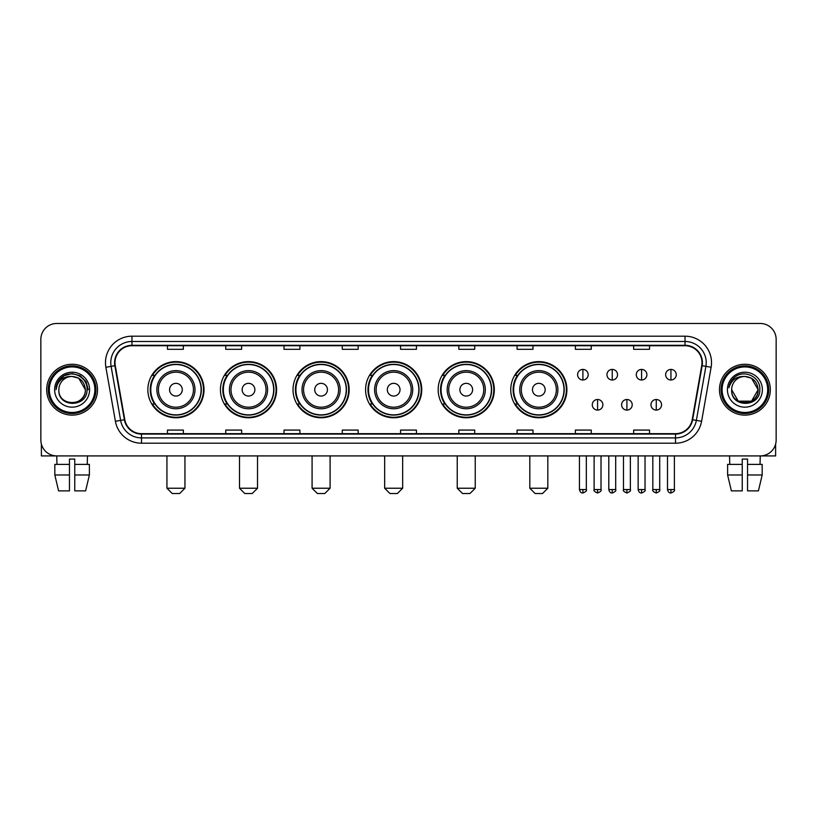 <?xml version="1.0" encoding="UTF-8"?>
<svg xmlns="http://www.w3.org/2000/svg" width="817" height="817" viewBox="0 0 817 817"><rect width="100%" height="100%" fill="white"/><g stroke="black" fill="none" stroke-linecap="round" stroke-linejoin="round"><path stroke-width="1.23" d="M510.748 389.699A28.074 28.074 0 0 0 538.822 417.773A28.074 28.074 0 0 0 566.896 389.699A28.074 28.074 0 0 0 538.822 361.614A28.074 28.074 0 0 0 510.748 389.699M438.167 389.699A28.074 28.074 0 0 0 466.241 417.773A28.074 28.074 0 0 0 494.316 389.699A28.074 28.074 0 0 0 466.241 361.614A28.074 28.074 0 0 0 438.167 389.699M365.587 389.699A28.074 28.074 0 0 0 393.671 417.773A28.074 28.074 0 0 0 421.746 389.699A28.074 28.074 0 0 0 393.671 361.614A28.074 28.074 0 0 0 365.587 389.699M293.017 389.699A28.074 28.074 0 0 0 321.091 417.773A28.074 28.074 0 0 0 349.165 389.699A28.074 28.074 0 0 0 321.091 361.614A28.074 28.074 0 0 0 293.017 389.699M220.437 389.699A28.074 28.074 0 0 0 248.511 417.773A28.074 28.074 0 0 0 276.595 389.699A28.074 28.074 0 0 0 248.511 361.614A28.074 28.074 0 0 0 220.437 389.699M147.857 389.699A28.074 28.074 0 0 0 175.941 417.773A28.074 28.074 0 0 0 204.015 389.699A28.074 28.074 0 0 0 175.941 361.614A28.074 28.074 0 0 0 147.857 389.699M154.597 403.996A25.695 25.695 0 0 1 154.597 375.391M227.167 403.996A25.695 25.695 0 0 1 227.167 375.391M299.747 403.996A25.695 25.695 0 0 1 299.747 375.391M372.327 403.996A25.695 25.695 0 0 1 372.327 375.391M444.897 403.996A25.695 25.695 0 0 1 444.897 375.391M517.478 403.996A25.695 25.695 0 0 1 517.478 375.391M40.85 339.372L40.85 440.016A15.891 15.891 0 0 0 56.741 455.917L760.259 455.917A15.891 15.891 0 0 0 776.15 440.016L776.15 339.372A15.891 15.891 0 0 0 760.259 323.471L56.741 323.471A15.891 15.891 0 0 0 40.85 339.372L40.85 440.016M46.681 389.699A25.429 25.429 0 0 0 72.11 415.118A25.429 25.429 0 0 0 97.529 389.699A25.429 25.429 0 0 0 72.11 364.27A25.429 25.429 0 0 0 46.681 389.699A25.429 25.429 0 0 0 72.11 415.118A25.429 25.429 0 0 0 97.529 389.699A25.429 25.429 0 0 0 72.11 364.27A25.429 25.429 0 0 0 46.681 389.699M719.471 389.699A25.429 25.429 0 0 0 744.89 415.118A25.429 25.429 0 0 0 770.319 389.699A25.429 25.429 0 0 0 744.89 364.27A25.429 25.429 0 0 0 719.471 389.699A25.429 25.429 0 0 0 744.89 415.118A25.429 25.429 0 0 0 770.319 389.699A25.429 25.429 0 0 0 744.89 364.27A25.429 25.429 0 0 0 719.471 389.699M115.013 362.677A16.953 16.953 0 0 1 131.966 345.724L685.034 345.724A16.953 16.953 0 0 1 701.732 365.618L692.203 419.652A16.953 16.953 0 0 1 675.506 433.664L141.494 433.664A16.953 16.953 0 0 1 124.797 419.652L115.268 365.618A16.953 16.953 0 0 1 115.013 362.677M114.594 362.677A17.371 17.371 0 0 0 114.86 365.689L124.388 419.724A17.371 17.371 0 0 0 141.494 434.082L675.506 434.082A17.371 17.371 0 0 0 692.612 419.724L702.14 365.689A17.371 17.371 0 0 0 685.034 345.305L131.966 345.305A17.371 17.371 0 0 0 114.594 362.677M105.883 367.272A26.491 26.491 0 0 1 131.966 336.185L685.034 336.185A26.491 26.491 0 0 1 711.117 367.272L701.589 421.306A26.491 26.491 0 0 1 675.506 443.202L141.494 443.202A26.491 26.491 0 0 1 115.411 421.306L105.883 367.272L111.102 366.353A21.191 21.191 0 0 1 131.966 341.486L685.034 341.486A21.191 21.191 0 0 1 705.898 366.353L696.37 420.387A21.191 21.191 0 0 1 675.506 437.902L141.494 437.902A21.191 21.191 0 0 1 120.63 420.387L111.102 366.353A21.191 21.191 0 0 1 110.775 362.677M760.259 323.471L56.741 323.471M56.976 464.393L56.741 455.917L760.259 455.917L760.024 464.393M776.15 440.016L776.15 339.372M692.612 419.724L696.37 420.387L705.898 366.353L711.117 367.272M400.555 345.724L400.555 349.308L416.445 349.308L416.445 345.724M342.282 345.724L342.282 349.308L358.173 349.308L358.173 345.724M284.01 345.724L284.01 349.308L299.9 349.308L299.9 345.724M225.737 345.724L225.737 349.308L241.628 349.308L241.628 345.724M167.465 345.724L167.465 349.308L183.355 349.308L183.355 345.724M458.827 345.724L458.827 349.308L474.718 349.308L474.718 345.724M517.1 345.724L517.1 349.308L532.99 349.308L532.99 345.724M575.372 345.724L575.372 349.308L591.263 349.308L591.263 345.724M633.645 345.724L633.645 349.308L649.535 349.308L649.535 345.724M416.445 433.664L416.445 430.079L400.555 430.079L400.555 433.664M358.173 433.664L358.173 430.079L342.282 430.079L342.282 433.664M299.9 433.664L299.9 430.079L284.01 430.079L284.01 433.664M241.628 433.664L241.628 430.079L225.737 430.079L225.737 433.664M183.355 433.664L183.355 430.079L167.465 430.079L167.465 433.664M474.718 433.664L474.718 430.079L458.827 430.079L458.827 433.664M532.99 433.664L532.99 430.079L517.1 430.079L517.1 433.664M591.263 433.664L591.263 430.079L575.372 430.079L575.372 433.664M649.535 433.664L649.535 430.079L633.645 430.079L633.645 433.664M41.381 444.091L41.381 455.917L102.83 455.917M54.821 464.393L54.821 474.983L58.589 490.874L54.821 474.983L54.821 464.393L69.455 464.393L69.455 459.093L74.755 459.093L74.755 464.393L89.39 464.393L89.39 474.983L85.622 490.874L89.39 474.983L74.755 474.983L74.755 464.393M87.47 455.917L87.235 464.393M69.455 464.393L69.455 490.874L58.589 490.874M54.821 474.983L69.455 474.983M85.622 490.874L74.755 490.874L74.755 474.983M94.884 389.699A22.784 22.784 0 0 0 72.11 366.915A22.784 22.784 0 0 0 49.326 389.699A22.784 22.784 0 0 0 72.11 412.473A22.784 22.784 0 0 0 94.884 389.699M95.946 389.699A23.836 23.836 0 0 0 72.11 365.853A23.836 23.836 0 0 0 48.264 389.699A23.836 23.836 0 0 0 72.11 413.535A23.836 23.836 0 0 0 95.946 389.699M85.346 389.699C84.559 381.651 80.148 377.229 72.11 376.453L78.728 378.22L85.346 389.699L78.728 378.22L72.11 376.453L78.728 378.22L85.346 389.699L78.728 378.22L72.11 376.453L78.728 378.22L85.346 389.699L78.728 378.22L72.11 376.453L78.728 378.22L85.346 389.699C86.163 406.774 58.048 406.774 58.865 389.699C57.68 408.071 87.644 407.663 87.021 389.699C88.001 377.076 71.477 369.059 61.949 377.188C58.63 379.966 56.679 383.49 56.107 387.769C58.61 379.874 63.94 376.106 72.11 376.453L78.728 378.22L85.346 389.699C86.163 406.774 58.048 406.774 58.865 389.699C58.048 406.774 86.163 406.774 85.346 389.699C86.163 406.774 58.048 406.774 58.865 389.699C58.048 406.774 86.163 406.774 85.346 389.699C86.163 406.774 58.048 406.774 58.865 389.699C58.048 406.774 86.163 406.774 85.346 389.699C86.163 406.774 58.048 406.774 58.865 389.699C58.048 406.774 86.163 406.774 85.346 389.699C86.163 406.774 58.048 406.774 58.865 389.699C58.048 406.774 86.163 406.774 85.346 389.699C86.163 406.774 58.048 406.774 58.865 389.699C58.048 406.774 86.163 406.774 85.346 389.699C86.163 406.774 58.048 406.774 58.865 389.699A13.246 13.246 0 0 1 72.11 376.453L78.728 378.22L85.346 389.699C85.877 399.973 72.662 406.805 64.594 400.606M54.627 389.699A17.484 17.484 0 0 0 72.11 407.172A17.484 17.484 0 0 0 89.584 389.699A17.484 17.484 0 0 0 72.11 372.215A17.484 17.484 0 0 0 54.627 389.699M61.949 377.188L58.038 381.835M57.925 382.039L64.053 375.738L72.11 373.583L80.158 375.738L86.061 381.641L88.216 389.699L86.061 381.641L80.158 375.738L72.11 373.583L64.053 375.738L58.15 381.641L55.995 389.699M57.803 382.285L58.15 381.641L57.803 382.285M179.648 493.529L172.234 493.529L166.934 488.229L184.948 488.229L179.648 493.529M182.293 389.699A6.352 6.352 0 0 0 175.941 383.336A6.352 6.352 0 0 0 169.579 389.699A6.352 6.352 0 0 0 175.941 396.051A6.352 6.352 0 0 0 182.293 389.699M195.008 389.699A19.067 19.067 0 0 0 175.941 370.622A19.067 19.067 0 0 0 156.864 389.699A19.067 19.067 0 0 0 175.941 408.766A19.067 19.067 0 0 0 195.008 389.699A19.067 19.067 0 0 1 175.941 408.766A19.067 19.067 0 0 1 156.864 389.699M201.105 389.699A25.164 25.164 0 0 0 175.941 364.535A25.164 25.164 0 0 0 150.777 389.699A25.164 25.164 0 0 0 175.941 414.852A25.164 25.164 0 0 0 201.105 389.699M203.484 389.699A27.543 27.543 0 0 1 152.391 403.996L154.944 403.996A25.398 25.398 0 0 0 192.741 408.735A25.398 25.398 0 0 0 192.741 370.652A25.398 25.398 0 0 0 154.944 375.391L152.391 375.391A27.543 27.543 0 0 1 203.484 389.699M252.218 493.529L244.804 493.529L239.504 488.229L257.518 488.229L252.218 493.529M254.873 389.699A6.352 6.352 0 0 0 248.511 383.336A6.352 6.352 0 0 0 242.159 389.699A6.352 6.352 0 0 0 248.511 396.051A6.352 6.352 0 0 0 254.873 389.699M267.588 389.699A19.067 19.067 0 0 0 248.511 370.622A19.067 19.067 0 0 0 229.444 389.699A19.067 19.067 0 0 0 248.511 408.766A19.067 19.067 0 0 0 267.588 389.699A19.067 19.067 0 0 1 248.511 408.766A19.067 19.067 0 0 1 229.444 389.699M273.675 389.699A25.164 25.164 0 0 0 248.511 364.535A25.164 25.164 0 0 0 223.347 389.699A25.164 25.164 0 0 0 248.511 414.852A25.164 25.164 0 0 0 273.675 389.699M276.064 389.699A27.543 27.543 0 0 1 224.971 403.996L227.524 403.996A25.398 25.398 0 0 0 265.321 408.735A25.398 25.398 0 0 0 265.321 370.652A25.398 25.398 0 0 0 227.524 375.391L224.971 375.391A27.543 27.543 0 0 1 276.064 389.699M324.798 493.529L317.384 493.529L312.084 488.229L330.099 488.229L324.798 493.529M327.443 389.699A6.352 6.352 0 0 0 321.091 383.336A6.352 6.352 0 0 0 314.729 389.699A6.352 6.352 0 0 0 321.091 396.051A6.352 6.352 0 0 0 327.443 389.699M340.158 389.699A19.067 19.067 0 0 0 321.091 370.622A19.067 19.067 0 0 0 302.014 389.699A19.067 19.067 0 0 0 321.091 408.766A19.067 19.067 0 0 0 340.158 389.699A19.067 19.067 0 0 1 321.091 408.766A19.067 19.067 0 0 1 302.014 389.699M346.255 389.699A25.164 25.164 0 0 0 321.091 364.535A25.164 25.164 0 0 0 295.928 389.699A25.164 25.164 0 0 0 321.091 414.852A25.164 25.164 0 0 0 346.255 389.699M348.634 389.699A27.543 27.543 0 0 1 297.551 403.996L300.105 403.996A25.398 25.398 0 0 0 337.891 408.735A25.398 25.398 0 0 0 337.891 370.652A25.398 25.398 0 0 0 300.105 375.391L297.551 375.391A27.543 27.543 0 0 1 348.634 389.699M397.379 493.529L389.954 493.529L384.664 488.229L402.669 488.229L397.379 493.529M400.024 389.699A6.352 6.352 0 0 0 393.671 383.336A6.352 6.352 0 0 0 387.309 389.699A6.352 6.352 0 0 0 393.671 396.051A6.352 6.352 0 0 0 400.024 389.699M412.738 389.699A19.067 19.067 0 0 0 393.671 370.622A19.067 19.067 0 0 0 374.594 389.699A19.067 19.067 0 0 0 393.671 408.766A19.067 19.067 0 0 0 412.738 389.699A19.067 19.067 0 0 1 393.671 408.766A19.067 19.067 0 0 1 374.594 389.699M418.835 389.699A25.164 25.164 0 0 0 393.671 364.535A25.164 25.164 0 0 0 368.508 389.699A25.164 25.164 0 0 0 393.671 414.852A25.164 25.164 0 0 0 418.835 389.699M421.215 389.699A27.543 27.543 0 0 1 370.121 403.996L372.675 403.996A25.398 25.398 0 0 0 410.471 408.735A25.398 25.398 0 0 0 410.471 370.652A25.398 25.398 0 0 0 372.675 375.391L370.121 375.391A27.543 27.543 0 0 1 421.215 389.699M469.949 493.529L462.534 493.529L457.234 488.229L475.249 488.229L469.949 493.529M472.604 389.699A6.352 6.352 0 0 0 466.241 383.336A6.352 6.352 0 0 0 459.889 389.699A6.352 6.352 0 0 0 466.241 396.051A6.352 6.352 0 0 0 472.604 389.699M485.318 389.699A19.067 19.067 0 0 0 466.241 370.622A19.067 19.067 0 0 0 447.175 389.699A19.067 19.067 0 0 0 466.241 408.766A19.067 19.067 0 0 0 485.318 389.699A19.067 19.067 0 0 1 466.241 408.766A19.067 19.067 0 0 1 447.175 389.699M491.405 389.699A25.164 25.164 0 0 0 466.241 364.535A25.164 25.164 0 0 0 441.078 389.699A25.164 25.164 0 0 0 466.241 414.852A25.164 25.164 0 0 0 491.405 389.699M493.795 389.699A27.543 27.543 0 0 1 442.702 403.996L445.255 403.996A25.398 25.398 0 0 0 483.051 408.735A25.398 25.398 0 0 0 483.051 370.652A25.398 25.398 0 0 0 445.255 375.391L442.702 375.391A27.543 27.543 0 0 1 493.795 389.699M542.529 493.529L535.115 493.529L529.814 488.229L547.829 488.229L542.529 493.529M545.174 389.699A6.352 6.352 0 0 0 538.822 383.336A6.352 6.352 0 0 0 532.459 389.699A6.352 6.352 0 0 0 538.822 396.051A6.352 6.352 0 0 0 545.174 389.699M557.888 389.699A19.067 19.067 0 0 0 538.822 370.622A19.067 19.067 0 0 0 519.745 389.699A19.067 19.067 0 0 0 538.822 408.766A19.067 19.067 0 0 0 557.888 389.699A19.067 19.067 0 0 1 538.822 408.766A19.067 19.067 0 0 1 519.745 389.699M563.985 389.699A25.164 25.164 0 0 0 538.822 364.535A25.164 25.164 0 0 0 513.658 389.699A25.164 25.164 0 0 0 538.822 414.852A25.164 25.164 0 0 0 563.985 389.699M566.365 389.699A27.543 27.543 0 0 1 515.282 403.996L517.825 403.996A25.398 25.398 0 0 0 555.621 408.735A25.398 25.398 0 0 0 555.621 370.652A25.398 25.398 0 0 0 517.825 375.391L515.282 375.391A27.543 27.543 0 0 1 566.365 389.699M582.899 369.407A5.3 5.3 0 0 0 577.599 374.697A5.3 5.3 0 0 0 582.899 379.997A5.3 5.3 0 0 0 588.189 374.697A5.3 5.3 0 0 0 582.899 369.407L582.899 379.997A5.3 5.3 0 0 0 588.189 374.697A5.3 5.3 0 0 0 582.899 369.407M612.239 369.407A5.3 5.3 0 0 0 606.949 374.697A5.3 5.3 0 0 0 612.239 379.997A5.3 5.3 0 0 0 617.54 374.697A5.3 5.3 0 0 0 612.239 369.407L612.239 379.997A5.3 5.3 0 0 0 617.54 374.697A5.3 5.3 0 0 0 612.239 369.407M641.59 369.407A5.3 5.3 0 0 0 636.29 374.697A5.3 5.3 0 0 0 641.59 379.997A5.3 5.3 0 0 0 646.89 374.697A5.3 5.3 0 0 0 641.59 369.407L641.59 379.997A5.3 5.3 0 0 0 646.89 374.697A5.3 5.3 0 0 0 641.59 369.407M670.941 369.407A5.3 5.3 0 0 0 665.641 374.697A5.3 5.3 0 0 0 670.941 379.997A5.3 5.3 0 0 0 676.241 374.697A5.3 5.3 0 0 0 670.941 369.407L670.941 379.997A5.3 5.3 0 0 0 676.241 374.697A5.3 5.3 0 0 0 670.941 369.407M597.574 399.493A5.3 5.3 0 0 0 592.274 404.793A5.3 5.3 0 0 0 597.574 410.093A5.3 5.3 0 0 0 602.864 404.793A5.3 5.3 0 0 0 597.574 399.493L597.574 410.093A5.3 5.3 0 0 0 602.864 404.793A5.3 5.3 0 0 0 597.574 399.493M626.915 399.493A5.3 5.3 0 0 0 621.625 404.793A5.3 5.3 0 0 0 626.915 410.093A5.3 5.3 0 0 0 632.215 404.793A5.3 5.3 0 0 0 626.915 399.493L626.915 410.093A5.3 5.3 0 0 0 632.215 404.793A5.3 5.3 0 0 0 626.915 399.493M656.265 399.493A5.3 5.3 0 0 0 650.965 404.793A5.3 5.3 0 0 0 656.265 410.093A5.3 5.3 0 0 0 661.566 404.793A5.3 5.3 0 0 0 656.265 399.493L656.265 410.093A5.3 5.3 0 0 0 661.566 404.793A5.3 5.3 0 0 0 656.265 399.493M775.619 444.091L775.619 455.917L714.17 455.917M727.61 464.393L727.61 474.983L731.378 490.874L727.61 474.983L727.61 464.393L742.244 464.393L742.244 459.093L747.545 459.093L747.545 464.393L762.179 464.393L762.179 474.983L758.411 490.874L762.179 474.983L747.545 474.983L747.545 464.393M742.244 464.393L742.244 490.874L731.378 490.874M727.61 474.983L742.244 474.983M758.411 490.874L747.545 490.874L747.545 474.983M729.53 455.917L729.765 464.393M767.674 389.699A22.784 22.784 0 0 0 744.89 366.915A22.784 22.784 0 0 0 722.116 389.699A22.784 22.784 0 0 0 744.89 412.473A22.784 22.784 0 0 0 767.674 389.699M768.736 389.699A23.836 23.836 0 0 0 744.89 365.853A23.836 23.836 0 0 0 721.054 389.699A23.836 23.836 0 0 0 744.89 413.535A23.836 23.836 0 0 0 768.736 389.699M744.89 376.453C752.937 377.229 757.349 381.651 758.135 389.699C758.952 406.774 730.837 406.774 731.654 389.699A13.246 13.246 0 0 1 744.89 376.453L751.517 378.22L758.135 389.699L751.517 378.22L744.89 376.453L751.517 378.22L758.135 389.699C758.952 406.774 730.837 406.774 731.654 389.699C730.469 408.071 760.433 407.663 759.81 389.699C760.79 377.076 744.267 369.059 734.738 377.188C731.419 379.966 729.469 383.49 728.897 387.769C731.399 379.874 736.73 376.106 744.89 376.453L751.517 378.22L758.135 389.699C758.952 406.774 730.837 406.774 731.654 389.699C730.837 406.774 758.952 406.774 758.135 389.699L751.517 401.167L738.272 401.167L731.654 389.699C730.837 406.774 758.952 406.774 758.135 389.699L751.517 401.167L758.135 389.699L751.517 401.167L738.272 401.167M758.135 389.699C758.952 406.774 730.837 406.774 731.654 389.699C730.837 406.774 758.952 406.774 758.135 389.699C758.952 406.774 730.837 406.774 731.654 389.699C730.837 406.774 758.952 406.774 758.135 389.699C758.666 399.973 745.451 406.805 737.383 400.606M727.416 389.699A17.484 17.484 0 0 0 744.89 407.172A17.484 17.484 0 0 0 762.373 389.699A17.484 17.484 0 0 0 744.89 372.215A17.484 17.484 0 0 0 727.416 389.699M734.738 377.188L730.827 381.835M730.592 382.285L730.939 381.641M685.034 336.185L685.034 345.305M111.102 366.353L114.86 365.689M141.494 443.202L141.494 434.082M675.506 434.082L675.506 443.202M115.411 421.306L124.388 419.724M702.14 365.689L705.898 366.353M131.966 336.185L131.966 345.305M696.37 420.387L701.589 421.306M193.455 389.699A17.525 17.525 0 0 0 175.941 372.174A17.525 17.525 0 0 0 158.416 389.699A17.525 17.525 0 0 0 175.941 407.213A17.525 17.525 0 0 0 193.455 389.699M266.036 389.699A17.525 17.525 0 0 0 248.511 372.174A17.525 17.525 0 0 0 230.997 389.699A17.525 17.525 0 0 0 248.511 407.213A17.525 17.525 0 0 0 266.036 389.699M338.606 389.699A17.525 17.525 0 0 0 321.091 372.174A17.525 17.525 0 0 0 303.567 389.699A17.525 17.525 0 0 0 321.091 407.213A17.525 17.525 0 0 0 338.606 389.699M411.186 389.699A17.525 17.525 0 0 0 393.671 372.174A17.525 17.525 0 0 0 376.147 389.699A17.525 17.525 0 0 0 393.671 407.213A17.525 17.525 0 0 0 411.186 389.699M483.766 389.699A17.525 17.525 0 0 0 466.241 372.174A17.525 17.525 0 0 0 448.727 389.699A17.525 17.525 0 0 0 466.241 407.213A17.525 17.525 0 0 0 483.766 389.699M556.336 389.699A17.525 17.525 0 0 0 538.822 372.174A17.525 17.525 0 0 0 521.297 389.699A17.525 17.525 0 0 0 538.822 407.213A17.525 17.525 0 0 0 556.336 389.699M582.899 489.557L579.447 489.557C580.05 492.008 581.204 493.151 582.899 492.998L582.899 489.557L586.34 489.557L586.34 455.917M612.239 489.557L608.798 489.557C609.4 492.008 610.554 493.151 612.239 492.998L612.239 489.557L615.691 489.557L615.691 455.917M641.59 489.557L638.148 489.557C638.751 492.008 639.895 493.151 641.59 492.998L641.59 489.557L645.032 489.557L645.032 455.917M670.941 489.557L667.499 489.557C668.102 492.008 669.246 493.151 670.941 492.998L670.941 489.557L674.382 489.557L674.382 455.917M597.574 489.557L594.122 489.557C593.428 490.649 594.572 491.803 597.574 492.998L597.574 489.557L601.016 489.557L601.016 455.917M626.915 489.557L623.473 489.557C622.779 490.649 623.922 491.803 626.915 492.998L626.915 489.557L630.356 489.557L630.356 455.917M656.265 489.557L652.824 489.557C652.129 490.649 653.273 491.803 656.265 492.998L656.265 489.557L659.707 489.557L659.707 455.917M184.948 455.917L184.948 488.229M166.934 455.917L166.934 488.229M257.518 455.917L257.518 488.229M239.504 455.917L239.504 488.229M330.099 455.917L330.099 488.229M312.084 455.917L312.084 488.229M402.669 455.917L402.669 488.229M384.664 455.917L384.664 488.229M475.249 455.917L475.249 488.229M457.234 455.917L457.234 488.229M547.829 455.917L547.829 488.229M529.814 455.917L529.814 488.229M579.447 489.557L579.447 455.917M586.34 489.557C587.035 490.649 585.891 491.803 582.899 492.998M608.798 489.557L608.798 455.917M615.691 489.557C616.386 490.649 615.242 491.803 612.239 492.998M638.148 489.557L638.148 455.917M645.032 489.557C645.736 490.649 644.582 491.803 641.59 492.998M667.499 489.557L667.499 455.917M674.382 489.557C675.087 490.649 673.933 491.803 670.941 492.998M594.122 489.557L594.122 455.917M601.016 489.557C601.71 490.649 600.566 491.803 597.574 492.998M623.473 489.557L623.473 455.917M630.356 489.557C631.061 490.649 629.917 491.803 626.915 492.998M652.824 489.557L652.824 455.917M659.707 489.557C660.412 490.649 659.258 491.803 656.265 492.998"/></g></svg>
